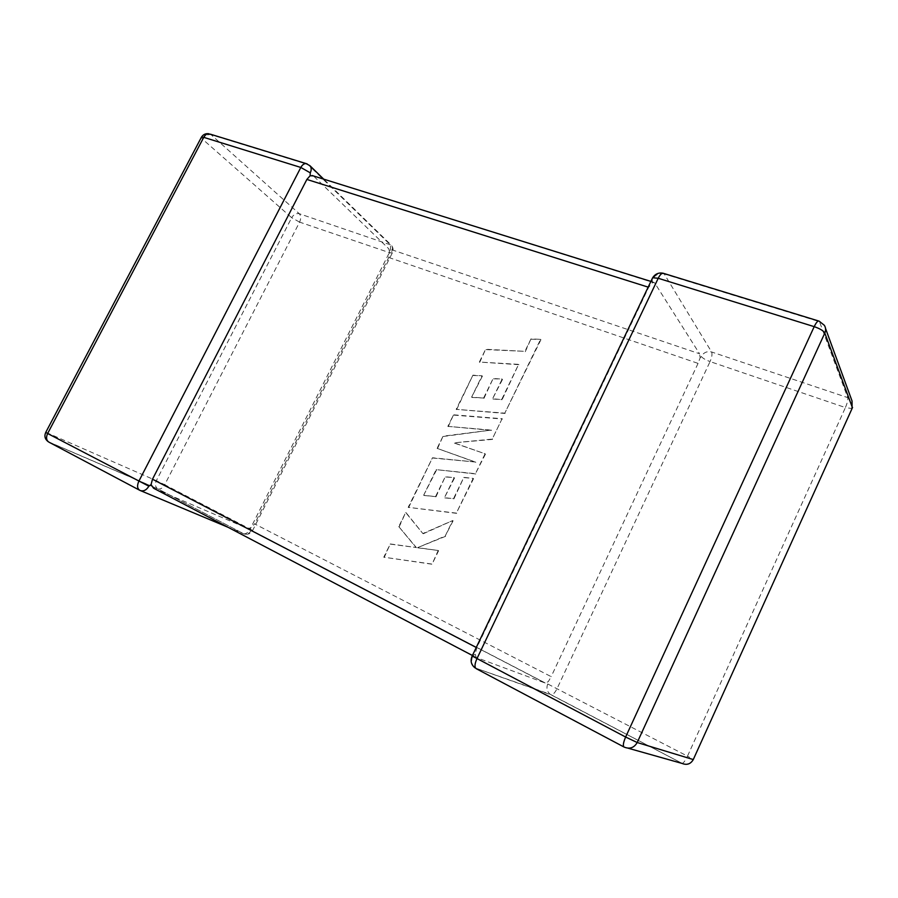 <?xml version="1.0" encoding="UTF-8"?>
<svg xmlns="http://www.w3.org/2000/svg" width="898" height="898" viewBox="0 0 898 898"><rect width="100%" height="100%" fill="white"/><g stroke="black" fill="none" stroke-linecap="round" stroke-linejoin="round"><path stroke-width="0.67" stroke-dasharray="4.49 3.37" d="M652.173 278.75L652.375 282.87L648.693 287.304L476.759 647.716L475.267 654.26L476.221 657.482L545.097 682.996L548.274 681.694L551.17 676.643L254.617 523.904L251.114 527.721L247.814 528.54L545.097 682.996M547.735 683.973C546.186 687.991 546.938 691.393 550.025 694.176L551.394 694.929C553.179 694.659 555.099 692.504 557.13 688.463L710.06 361.58L845.411 407.569L687.498 756.15L547.735 683.973L548.274 681.694M472.18 656.011L475.267 654.26M313.245 175.885L654.721 282.982L699.564 353.767L388.755 248.746L389.732 252.405L388.722 257.479L254.617 523.904M701.293 356.484C702.752 358.268 705.671 359.963 710.06 361.58C711.901 357.247 712.428 354.048 711.62 351.982L664.239 273.98L819.47 321.686L847.746 397.623L711.62 351.982C707.119 350.95 703.673 352.454 701.293 356.484L700.148 357.819L699.564 353.767M388.722 257.479L698.06 363.387L700.148 357.819M313.974 176.423L388.755 248.746M153.558 488.209L247.814 528.54M698.06 363.387L551.17 676.643M391.685 251.586C392.853 249.038 392.695 246.871 391.225 245.098L299.281 213.724L211.064 134.711L307.98 164.491L389.395 243.942C390.978 246.018 390.967 248.903 389.362 252.619L250.149 529.079L164.716 484.718L299.595 222.12L389.362 252.619L392.269 253.023L391.685 251.586L389.732 252.405M45.764 432.365L47.83 433.173L202.724 139.347L291.67 217.698L156.331 480.688L47.83 433.173C46.112 436.967 46.393 439.908 48.672 441.973L157.823 488.905L243.762 533.827C246.119 534.041 248.252 532.458 250.149 529.079L252.641 530.482L251.496 530.112L251.114 527.721M654.721 282.982L653.475 282.219L652.375 282.87M501.758 399.341L518.617 364.352L479.352 362.051L485.616 349.255L524.937 351.354L530.987 338.894L540.596 339.354L504.811 413.147L456.184 409.342L472.92 375.173L482.046 375.791L471.607 397.141L483.607 398.039L493.148 378.473L502.162 379.079L492.609 398.712L502.105 399.655L518.617 364.352M518.954 364.689L479.352 362.051M479.712 362.377L485.616 349.255M485.964 349.591L524.937 351.354M525.263 351.702L530.987 338.894M531.313 339.242L540.596 339.354M540.922 339.702L504.811 413.147M505.159 413.45L456.184 409.342M456.566 409.645L472.92 375.173M473.291 375.487L482.046 375.791M482.406 376.116L471.607 397.141M471.978 397.444L483.607 398.039M483.966 398.342L493.148 378.473M493.496 378.799L502.162 379.079M502.51 379.405L492.609 398.712M492.968 399.015L502.105 399.655M502.105 418.726L492.227 439.088L454.051 442.826L485.088 453.804L475.435 473.706L436.17 469.643L423.654 495.236L435.53 496.628L445.251 476.703L454.175 477.669L444.443 497.672L453.49 498.671L463.851 477.366L473.179 478.376L456.33 513.117L408.197 507.336L432.477 457.767L475.446 462.032L437.079 448.36L443.051 436.181L491.172 430.086L447.855 426.37L453.512 414.809L502.105 418.726L492.227 439.088M492.587 439.38L454.051 442.826M454.433 443.107L485.088 453.804M485.459 454.085L475.435 473.706M475.817 473.976L436.17 469.643M436.563 469.901L423.654 495.236M424.058 495.483L435.53 496.628M435.923 496.875L445.251 476.703M445.632 476.961L454.175 477.669M454.556 477.927L444.443 497.672M444.836 497.919L453.49 498.671M453.883 498.918L463.851 477.366M464.232 477.624L473.179 478.376M473.549 478.645L456.33 513.117M456.712 513.353L408.197 507.336M408.612 507.572L432.477 457.767M432.87 458.036L475.446 462.032M475.817 462.302L437.079 448.36M437.472 448.63L443.051 436.181M443.432 436.462L491.172 430.086M491.532 430.378L447.855 426.37M448.237 426.651L453.512 414.809M453.883 415.112L502.453 419.029M431.646 564.023L383.783 557.198L390.271 543.952L416.043 547.499L398.768 526.587L405.671 512.5L422.857 533.524L452.727 520.548L445.172 536.117L417.548 547.645L438.213 550.485L432.05 564.225L383.783 557.198M384.209 557.411L390.271 543.952M390.697 544.166L416.043 547.499M416.459 547.701L398.768 526.587M399.183 526.812L405.671 512.5M406.087 512.724L422.857 533.524M423.261 533.749L452.727 520.548M453.108 520.784L445.172 536.117M445.565 536.342L417.548 547.645M417.952 547.859L438.213 550.485M438.606 550.699L432.05 564.225M663.745 273.43L664.239 273.98C659.143 272.958 655.214 274.766 652.464 279.401M476.221 657.482L472.427 655.495M628.039 748.18L624.144 747.08M472.718 656.191C470.878 660.838 471.663 664.745 475.076 667.91L551.114 694.872L682.199 763.423C687.026 765.051 690.742 763.715 693.335 759.405L693.346 759.416M251.496 530.112C249.296 533.715 246.591 534.916 243.369 533.704L228.036 527.283M48.189 441.681L157.397 488.647C155.208 486.727 154.849 484.078 156.331 480.688L164.716 484.718C162.864 487.917 160.697 489.354 158.239 489.04L243.762 533.827C247.556 534.961 250.52 533.839 252.641 530.482L392.269 253.023C393.638 250.138 393.29 247.5 391.225 245.098L323.695 179.151M299.595 222.12L291.67 217.698C293.691 214.42 296.228 213.095 299.281 213.724C301.032 215.778 301.144 218.584 299.595 222.12M210.233 134.139L211.064 134.711C207.786 134.139 205.002 135.688 202.724 139.347L201.298 137.439M309.945 165.715L307.116 163.874M475.076 667.91L550.025 694.176L682.199 763.423C683.659 762.907 685.432 760.483 687.498 756.15L693.335 759.405L852.034 408.556L845.411 407.569C847.353 402.978 848.139 399.666 847.746 397.623L852.034 400.946L852.572 407.389M825.52 328.41L824.398 325.357L819.122 321.125M650.893 281.411L653.475 282.219M248.23 528.675L545.412 683.052"/><path stroke-width="1.35" d="M648.165 287.136L306.869 179.443L152.48 479.206L476.254 647.458M306.869 179.443L310.113 175.75L310.27 172.843L300.83 167.455L203.745 137.349L47.628 433.498L148.877 486.2L151.066 484.617L152.48 479.206M472.427 655.495L153.558 488.209L151.066 484.617M310.113 175.75L313.245 175.885M472.18 656.011L625.637 737.034L814.194 326.648L658.223 278.279L652.644 277.751L652.173 278.75M663.745 273.43L662.937 273.183C661.399 273.351 659.828 275.057 658.223 278.279L476.838 658.896C474.582 664.172 474.402 667.439 476.288 668.707L624.144 747.08C629.745 749.359 634.1 747.832 637.21 742.523L693.278 759.562L852.438 407.703L824.802 333.068L637.21 742.523L625.637 737.034C623.223 742.702 622.729 746.058 624.144 747.08M228.036 527.283L139.92 490.387C137.259 488.759 136.878 485.751 138.775 481.362L300.83 167.455C302.3 164.794 304.052 163.503 306.072 163.571L307.116 163.874M693.346 759.416L693.278 759.562C690.641 764.097 686.869 765.377 681.975 763.401L628.039 748.18M148.877 486.2C146.352 490.286 143.377 491.677 139.92 490.387L49.121 442.254C46.326 440.559 45.82 437.64 47.628 433.498L45.764 432.365L201.455 137.158L203.745 137.349C205.182 134.835 206.944 133.645 209.043 133.78C205.754 133.263 203.229 134.397 201.455 137.158L201.298 137.439M210.233 134.139L306.072 163.571L309.945 165.715L323.695 179.151M310.27 172.843C311.606 169.991 311.494 167.612 309.945 165.715M825.52 328.41L852.034 400.946L852.045 408.556M475.076 667.91C471.158 664.801 470.17 660.894 472.101 656.18L652.644 277.751C655.125 273.98 658.56 272.453 662.937 273.183L818.538 320.968C817.292 321.282 815.844 323.179 814.194 326.648C819.908 328.612 823.444 330.756 824.802 333.068C825.98 330.352 825.846 327.781 824.398 325.357L819.122 321.125M45.742 432.409C44.125 436.102 44.945 439.189 48.189 441.681M852.09 408.478L852.572 407.389M312.1 175.525L650.893 281.411"/></g></svg>
